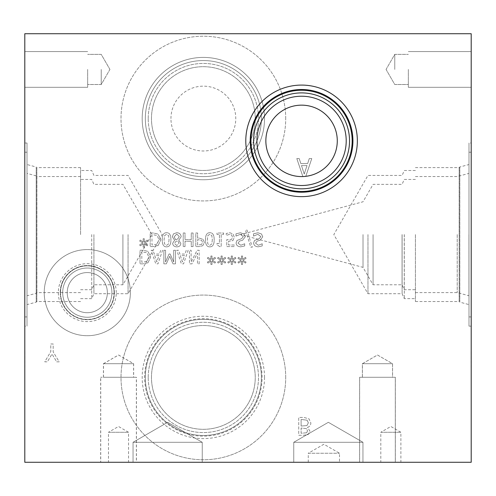 <?xml version="1.0" encoding="UTF-8"?>
<svg xmlns="http://www.w3.org/2000/svg" width="496" height="496" viewBox="0 0 496 496"><rect width="100%" height="100%" fill="white"/><g stroke="black" fill="none" stroke-linecap="round" stroke-linejoin="round"><path stroke-width="0.37" stroke-dasharray="2.48 1.86" d="M471.2 360.747L471.2 366.792L471.088 360.747M471.088 367.734L471.088 350.994L471.2 367.734M471.2 350.994L471.2 368.85L471.2 350.994M471.2 33.728L471.2 462.272L24.8 462.272L24.8 33.728L471.2 33.728M471.2 143.009L471.2 326.139L471.2 143.009L468.987 143.009L468.987 326.139L468.987 143.009M471.2 234.571L471.2 316.925L471.2 234.571M471.2 69.44L471.2 87.296L471.2 69.44M24.8 360.425L24.8 366.476L24.912 360.425M24.912 367.412L24.912 350.672L24.8 367.412M24.8 350.672L24.8 368.528L24.8 350.672M24.8 326.139L24.8 143.009L24.8 326.139L27.013 326.139L27.013 143.009L27.013 326.139M24.8 316.925L24.8 152.222L24.8 316.925L27.013 316.925L27.013 152.222L27.013 316.925M24.8 69.44L24.8 87.296L24.8 69.44M250.747 247.175L252.309 247.175L246.996 230.057L245.458 230.057L250.747 247.175L252.309 247.175L246.996 230.057L245.458 230.057L250.747 247.175M232.922 240.591L234.317 237.311L233.12 234.044L229.791 232.717L226.238 233.486L226.238 235.408L229.822 234.286L231.781 235.116L232.469 237.324L231.7 239.283L229.481 239.909L226.796 239.58L226.796 246.574L234.242 246.574L234.242 244.981L228.544 244.981L228.544 241.36L232.922 240.591L234.317 237.311L233.12 234.044L229.791 232.717L226.238 233.486L226.238 235.408L229.822 234.286L231.781 235.116L232.469 237.324L231.7 239.283L229.481 239.909L226.796 239.58L226.796 246.574L234.242 246.574L234.242 244.981L228.544 244.981L228.544 241.36L232.922 240.591M193.068 246.574L193.068 233.002L191.264 233.002L191.264 239.642L185.02 239.642L185.02 233.002L183.216 233.002L183.216 246.574L185.02 246.574L185.02 241.248L191.264 241.248L191.264 246.574L193.068 246.574L193.068 233.002L191.264 233.002L191.264 239.642L185.02 239.642L185.02 233.002L183.216 233.002L183.216 246.574L185.02 246.574L185.02 241.248L191.264 241.248L191.264 246.574L193.068 246.574M144.59 242.966L147.814 241.087L147.219 240.083L144.243 242.067L144.305 238.743L143.164 238.743L143.22 242.067L140.263 240.07L139.655 241.075L142.879 242.966L139.655 244.844L140.263 245.849L143.226 243.858L143.164 247.175L144.305 247.175L144.231 243.858L147.219 245.836L147.814 244.838L144.59 242.966L147.814 241.087L147.219 240.083L144.243 242.067L144.305 238.743L143.164 238.743L143.22 242.067L140.263 240.07L139.655 241.075L142.879 242.966L139.655 244.844L140.263 245.849L143.226 243.858L143.164 247.175L144.305 247.175L144.231 243.858L147.219 245.836L147.814 244.838L144.59 242.966M156.953 244.199L151.993 245.012L151.993 234.565L157.12 235.464L159.011 239.797L156.953 244.199L151.993 245.012L151.993 234.565L157.12 235.464L159.011 239.797L156.953 244.199M158.143 245.495L160.89 239.779L158.119 234.093L153.314 233.002L150.189 233.002L150.189 246.574L153.283 246.574L158.143 245.495L160.89 239.779L158.119 234.093L153.314 233.002L150.189 233.002L150.189 246.574L153.283 246.574L158.143 245.495M169.062 239.785L168.566 243.933L166.575 245.34L164.554 243.914L164.077 239.779L164.542 235.687L166.575 234.224L168.578 235.65L169.062 239.785L168.566 243.933L166.575 245.34L164.554 243.914L164.077 239.779L164.542 235.687L166.575 234.224L168.578 235.65L169.062 239.785M166.575 246.847C169.508 246.853 170.953 244.503 170.909 239.785C170.94 234.999 169.496 232.636 166.575 232.717C163.63 232.686 162.186 235.042 162.229 239.779C162.198 244.584 163.649 246.94 166.575 246.847C169.508 246.853 170.953 244.503 170.909 239.785C170.94 234.999 169.496 232.636 166.575 232.717C163.63 232.686 162.186 235.042 162.229 239.779C162.198 244.584 163.649 246.94 166.575 246.847M176.737 245.539L174.48 243.517L175.782 241.533L177.692 240.69L179.05 243.406L176.737 245.539L174.48 243.517L175.782 241.533L177.692 240.69L179.05 243.406L176.737 245.539M177.704 238.942L175.714 239.785L174.164 236.883L176.768 234.044L179.298 236.611L177.704 238.942L175.714 239.785L174.164 236.883L176.768 234.044L179.298 236.611L177.704 238.942M181.17 236.784C180.959 234.261 179.484 232.897 176.75 232.692L173.495 233.858L172.329 236.753L174.623 240.25L172.658 243.307C172.831 245.514 174.195 246.71 176.75 246.878C179.341 246.741 180.699 245.588 180.829 243.424L178.758 240.169L181.17 236.784C180.959 234.261 179.484 232.897 176.75 232.692L173.495 233.858L172.329 236.753L174.623 240.25L172.658 243.307C172.831 245.514 174.195 246.71 176.75 246.878C179.341 246.741 180.699 245.588 180.829 243.424L178.758 240.169L181.17 236.784M201.537 244.497L197.619 245.012L197.619 239.599L201.748 240.411L202.517 242.426L201.537 244.497L197.619 245.012L197.619 239.599L201.748 240.411L202.517 242.426L201.537 244.497M202.777 245.725L204.395 242.482L203.205 239.469L199.15 238.061L197.619 238.061L197.619 233.002L195.815 233.002L195.815 246.574L199.225 246.574L202.777 245.725L204.395 242.482L203.205 239.469L199.15 238.061L197.619 238.061L197.619 233.002L195.815 233.002L195.815 246.574L199.225 246.574L202.777 245.725M212.325 239.785L211.829 243.933L209.839 245.34L207.818 243.914L207.34 239.779L207.805 235.687L209.839 234.224L211.842 235.65L212.325 239.785L211.829 243.933L209.839 245.34L207.818 243.914L207.34 239.779L207.805 235.687L209.839 234.224L211.842 235.65L212.325 239.785M209.839 246.847C212.772 246.853 214.216 244.503 214.173 239.785C214.204 234.999 212.759 232.636 209.839 232.717C206.894 232.686 205.449 235.042 205.493 239.779C205.462 244.584 206.913 246.94 209.839 246.847C212.772 246.853 214.216 244.503 214.173 239.785C214.204 234.999 212.759 232.636 209.839 232.717C206.894 232.686 205.449 235.042 205.493 239.779C205.462 244.584 206.913 246.94 209.839 246.847M223.597 234.385L223.597 233.002L216.975 233.002L216.975 234.385L219.437 234.385L219.437 243.48L216.975 243.48L216.975 244.726L219.778 246.617L221.185 246.617L221.185 234.385L223.597 234.385L223.597 233.002L216.975 233.002L216.975 234.385L219.437 234.385L219.437 243.48L216.975 243.48L216.975 244.726L219.778 246.617L221.185 246.617L221.185 234.385L223.597 234.385M243.982 233.994L240.442 232.76L235.991 233.814L235.991 236.084L240.312 234.323L243.338 236.586L241.664 238.663L236.97 240.479L236.09 242.935C236.282 245.328 237.807 246.617 240.653 246.816L244.689 245.935L244.689 243.778L240.777 245.253L237.968 243.121L239.742 241.006L242.525 240.293L245.216 236.871L243.982 233.994L240.442 232.76L235.991 233.814L235.991 236.084L240.312 234.323L243.338 236.586L241.664 238.663L236.97 240.479L236.09 242.935C236.282 245.328 237.807 246.617 240.653 246.816L244.689 245.935L244.689 243.778L240.777 245.253L237.968 243.121L239.742 241.006L242.525 240.293L245.216 236.871L243.982 233.994M261.516 233.994L257.976 232.76L253.518 233.814L253.518 236.084L257.839 234.323L260.865 236.586L259.197 238.663L254.498 240.479L253.617 242.935C253.816 245.328 255.335 246.617 258.18 246.816L262.217 245.935L262.217 243.778L258.304 245.253L255.502 243.121L257.269 241.006L260.053 240.293L262.744 236.871L261.516 233.994L257.976 232.76L253.518 233.814L253.518 236.084L257.839 234.323L260.865 236.586L259.197 238.663L254.498 240.479L253.617 242.935C253.816 245.328 255.335 246.617 258.18 246.816L262.217 245.935L262.217 243.778L258.304 245.253L255.502 243.121L257.269 241.006L260.053 240.293L262.744 236.871L261.516 233.994M299.212 158.577L296.813 158.577L302.827 176.433L305.753 176.433L311.773 158.577L309.268 158.577L307.65 163.568L300.83 163.568L299.212 158.577L296.813 158.577L302.827 176.433L305.753 176.433L311.773 158.577L309.268 158.577L307.65 163.568L300.83 163.568L299.212 158.577M307.501 427.341C309.678 426.715 310.794 425.233 310.843 422.902L308.996 418.866L303.856 417.415L298.735 417.415L298.735 435.271L303.465 435.271L308.152 434.552L310.006 431.253L307.501 427.341C309.678 426.715 310.794 425.233 310.843 422.902L308.996 418.866L303.856 417.415L298.735 417.415L298.735 435.271L303.465 435.271L308.152 434.552L310.006 431.253L307.501 427.341M130.367 292.64A43.071 43.071 0 0 0 87.296 249.569A43.071 43.071 0 0 0 44.225 292.64A43.071 43.071 0 0 0 87.296 335.711A43.071 43.071 0 0 0 130.367 292.64A43.071 43.071 0 0 0 87.296 249.569A43.071 43.071 0 0 0 44.225 292.64A43.071 43.071 0 0 0 87.296 335.711A43.071 43.071 0 0 0 130.367 292.64M285.715 118.581A82.355 82.355 0 0 0 203.36 36.227A82.355 82.355 0 0 0 121.005 118.581A82.355 82.355 0 0 0 203.36 200.93A82.355 82.355 0 0 0 285.715 118.581A82.355 82.355 0 0 1 203.36 200.93A82.355 82.355 0 0 1 121.005 118.581A82.355 82.355 0 0 1 203.36 36.227A82.355 82.355 0 0 1 285.715 118.581M285.715 377.419A82.355 82.355 0 0 0 203.36 295.07A82.355 82.355 0 0 0 121.005 377.419A82.355 82.355 0 0 0 203.36 459.773A82.355 82.355 0 0 0 285.715 377.419A82.355 82.355 0 0 0 203.36 295.07A82.355 82.355 0 0 0 121.005 377.419A82.355 82.355 0 0 0 203.36 459.773A82.355 82.355 0 0 0 285.715 377.419M56.68 361.832L59.198 361.832L53.165 351.875L53.165 343.976L50.79 343.976L50.79 351.633L44.758 361.832L47.393 361.832L51.993 353.977L56.68 361.832L59.198 361.832L53.165 351.875L53.165 343.976L50.79 343.976L50.79 351.633L44.758 361.832L47.393 361.832L51.993 353.977L56.68 361.832M242.866 260.233L246.084 258.348L245.489 257.35L242.513 259.327L242.575 256.01L241.434 256.01L241.49 259.327L238.533 257.337L237.925 258.342L241.149 260.233L237.925 262.111L238.533 263.109L241.502 261.119L241.434 264.442L242.575 264.442L242.501 261.119L245.489 263.103L246.084 262.099L242.866 260.233L246.084 258.348L245.489 257.35L242.513 259.327L242.575 256.01L241.434 256.01L241.49 259.327L238.533 257.337L237.925 258.342L241.149 260.233L237.925 262.111L238.533 263.109L241.502 261.119L241.434 264.442L242.575 264.442L242.501 261.119L245.489 263.103L246.084 262.099L242.866 260.233M222.499 260.233L225.717 258.348L225.122 257.35L222.146 259.327L222.208 256.01L221.067 256.01L221.123 259.327L218.166 257.337L217.558 258.342L220.782 260.233L217.558 262.111L218.166 263.109L221.135 261.119L221.067 264.442L222.208 264.442L222.134 261.119L225.122 263.103L225.717 262.099L222.499 260.233L225.717 258.348L225.122 257.35L222.146 259.327L222.208 256.01L221.067 256.01L221.123 259.327L218.166 257.337L217.558 258.342L220.782 260.233L217.558 262.111L218.166 263.109L221.135 261.119L221.067 264.442L222.208 264.442L222.134 261.119L225.122 263.103L225.717 262.099L222.499 260.233M199.15 263.841L199.15 250.269L197.129 250.269L191.121 261.969L191.121 250.269L189.441 250.269L189.441 263.841L192.002 263.841L197.47 253.096L197.47 263.841L199.15 263.841L199.15 250.269L197.129 250.269L191.121 261.969L191.121 250.269L189.441 250.269L189.441 263.841L192.002 263.841L197.47 253.096L197.47 263.841L199.15 263.841M178.61 250.269L176.781 250.269L181.356 263.841L183.576 263.841L188.151 250.269L186.248 250.269L185.02 254.064L179.837 254.064L178.61 250.269L176.781 250.269L181.356 263.841L183.576 263.841L188.151 250.269L186.248 250.269L185.02 254.064L179.837 254.064L178.61 250.269M147.957 262.762L150.71 257.04L147.938 251.354L143.127 250.269L140.008 250.269L140.008 263.841L143.096 263.841L147.957 262.762L150.71 257.04L147.938 251.354L143.127 250.269L140.008 250.269L140.008 263.841L143.096 263.841L147.957 262.762M153.028 250.269L151.199 250.269L155.775 263.841L158.001 263.841L162.57 250.269L160.673 250.269L159.439 254.064L154.256 254.064L153.028 250.269L151.199 250.269L155.775 263.841L158.001 263.841L162.57 250.269L160.673 250.269L159.439 254.064L154.256 254.064L153.028 250.269M175.497 263.841L175.497 250.269L173.693 250.269L173.693 261.956L170.153 254.008L169.049 254.008L165.54 261.956L165.54 250.269L163.86 250.269L163.86 263.841L166.321 263.841L169.713 256.283L172.986 263.841L175.497 263.841L175.497 250.269L173.693 250.269L173.693 261.956L170.153 254.008L169.049 254.008L165.54 261.956L165.54 250.269L163.86 250.269L163.86 263.841L166.321 263.841L169.713 256.283L172.986 263.841L175.497 263.841M212.313 260.233L215.537 258.348L214.942 257.35L211.959 259.327L212.028 256.01L210.881 256.01L210.936 259.327L207.979 257.337L207.378 258.342L210.595 260.233L207.378 262.111L207.979 263.109L210.949 261.119L210.881 264.442L212.028 264.442L211.953 261.119L214.942 263.103L215.537 262.099L212.313 260.233L215.537 258.348L214.942 257.35L211.959 259.327L212.028 256.01L210.881 256.01L210.936 259.327L207.979 257.337L207.378 258.342L210.595 260.233L207.378 262.111L207.979 263.109L210.949 261.119L210.881 264.442L212.028 264.442L211.953 261.119L214.942 263.103L215.537 262.099L212.313 260.233M232.68 260.233L235.904 258.348L235.309 257.35L232.326 259.327L232.395 256.01L231.248 256.01L231.303 259.327L228.346 257.337L227.745 258.342L230.962 260.233L227.745 262.111L228.346 263.109L231.316 261.119L231.248 264.442L232.395 264.442L232.32 261.119L235.309 263.103L235.904 262.099L232.68 260.233L235.904 258.348L235.309 257.35L232.326 259.327L232.395 256.01L231.248 256.01L231.303 259.327L228.346 257.337L227.745 258.342L230.962 260.233L227.745 262.111L228.346 263.109L231.316 261.119L231.248 264.442L232.395 264.442L232.32 261.119L235.309 263.103L235.904 262.099L232.68 260.233M156.841 261.993L154.752 255.601L158.943 255.601L156.841 261.993L154.752 255.601L158.943 255.601L156.841 261.993M146.773 261.46L141.813 262.279L141.813 251.832L146.934 252.731L148.825 257.064L146.773 261.46L141.813 262.279L141.813 251.832L146.934 252.731L148.825 257.064L146.773 261.46M182.423 261.993L180.333 255.601L184.524 255.601L182.423 261.993L180.333 255.601L184.524 255.601L182.423 261.993M304.234 174.003L301.481 165.596L306.999 165.596L304.234 174.003L301.481 165.596L306.999 165.596L304.234 174.003M306.621 432.785L301.109 433.25L301.109 428.023L306.534 428.618L307.532 430.919L306.621 432.785L301.109 433.25L301.109 428.023L306.534 428.618L307.532 430.919L306.621 432.785M306.925 425.58L301.109 426.039L301.109 419.442L307.086 420.199L308.369 422.803L306.925 425.58L301.109 426.039L301.109 419.442L307.086 420.199L308.369 422.803L306.925 425.58M357.349 140.864A55.781 55.781 0 0 1 301.568 196.645A55.781 55.781 0 0 1 245.787 140.864A55.781 55.781 0 0 1 301.568 85.083A55.781 55.781 0 0 1 357.349 140.864M352.923 140.864A51.355 51.355 0 0 1 301.568 192.219A51.355 51.355 0 0 1 250.213 140.864A51.355 51.355 0 0 1 301.568 89.509A51.355 51.355 0 0 1 352.923 140.864M352.172 140.864A50.604 50.604 0 0 1 301.568 191.468A50.604 50.604 0 0 1 250.964 140.864A50.604 50.604 0 0 1 301.568 90.26A50.604 50.604 0 0 1 352.172 140.864M349.531 140.864A47.963 47.963 0 0 1 301.568 188.827A47.963 47.963 0 0 1 253.605 140.864A47.963 47.963 0 0 1 301.568 92.901A47.963 47.963 0 0 1 349.531 140.864M346.208 140.864A44.64 44.64 0 0 1 301.568 185.504A44.64 44.64 0 0 1 256.928 140.864A44.64 44.64 0 0 1 301.568 96.224A44.64 44.64 0 0 1 346.208 140.864M337.28 140.864A35.712 35.712 0 0 1 301.568 176.576A35.712 35.712 0 0 1 265.856 140.864A35.712 35.712 0 0 1 301.568 105.152A35.712 35.712 0 0 1 337.28 140.864M394.766 69.44L394.766 54.368L394.766 69.44M408.344 69.44L408.344 87.296L408.344 69.44M373.073 234.571L373.073 284.785L373.073 234.571M363.016 234.571L363.016 267.363L363.016 234.571M402.064 234.571L402.064 284.785L402.064 234.571M404.252 234.571L404.252 289.714L404.252 234.571M415.419 234.571L415.419 301.531L415.419 234.571M457.219 234.571L457.219 292.603L457.219 234.571M468.949 234.571L468.949 295.746L468.949 234.571M468.987 234.571L468.987 316.925L468.987 234.571M367.964 234.571L367.964 293.713L367.964 234.571M402.107 234.571L402.107 293.713L402.107 234.571M404.302 234.571L404.302 298.642L404.302 234.571M415.419 301.531L459.166 301.531L459.166 167.611L459.166 301.531L459.773 302.138L459.773 167.003L459.811 302.138L459.811 167.003L459.811 302.138L468.987 304.606L468.987 164.542L468.987 304.606M471.2 326.139L468.987 326.139M101.234 69.44L101.234 84.512L101.234 69.44M87.656 69.44L87.656 87.296L87.656 69.44M101.221 69.44L101.221 84.512L101.221 69.44M122.909 234.571L122.909 284.785L122.909 234.571M93.918 234.571L93.918 293.713L93.918 234.571M91.723 234.571L91.723 298.642L91.723 234.571M80.581 234.571L80.581 167.611L80.581 234.571M80.581 176.533L36.902 176.533L36.902 292.609L36.902 176.533L36.227 175.863L36.227 293.285L36.208 175.863L36.208 293.285L36.208 175.863L27.013 173.395L27.013 295.746L27.013 173.395M24.8 152.222L27.013 152.222M128.061 234.571L128.061 293.713L128.061 234.571M80.581 167.611L36.834 167.611L36.834 301.531L36.834 167.611L36.227 167.003L36.227 302.138L36.208 167.003L36.208 302.138L36.208 167.003L27.013 164.542L27.013 304.606L27.013 164.542M24.8 143.009L27.013 143.009M67.227 292.64A20.069 20.069 0 0 1 87.296 272.571A20.069 20.069 0 0 1 107.365 292.64A20.069 20.069 0 0 1 87.296 312.709A20.069 20.069 0 0 1 67.227 292.64A20.069 20.069 0 0 0 97.334 310.019A20.069 20.069 0 0 0 97.334 275.261A20.069 20.069 0 0 0 67.227 292.64M62.688 292.64A24.608 24.608 0 0 1 87.296 268.032A24.608 24.608 0 0 1 111.904 292.64A24.608 24.608 0 0 1 87.296 317.248A24.608 24.608 0 0 1 62.688 292.64A24.608 24.608 0 0 1 99.597 271.331A24.608 24.608 0 0 1 99.597 313.949A24.608 24.608 0 0 1 62.688 292.64M114.08 292.64A26.784 26.784 0 0 1 87.296 319.424A26.784 26.784 0 0 1 60.512 292.64A26.784 26.784 0 0 1 87.296 265.856A26.784 26.784 0 0 1 114.08 292.64M60.512 292.64A26.784 26.784 0 0 0 100.688 315.834A26.784 26.784 0 0 0 100.688 269.446A26.784 26.784 0 0 0 60.512 292.64M116.256 292.64A28.96 28.96 0 0 0 87.296 263.68A28.96 28.96 0 0 0 58.336 292.64A28.96 28.96 0 0 0 87.296 321.6A28.96 28.96 0 0 0 116.256 292.64M114.365 292.64A27.069 27.069 0 0 0 87.296 265.571A27.069 27.069 0 0 0 60.227 292.64A27.069 27.069 0 0 0 87.296 319.709A27.069 27.069 0 0 0 114.365 292.64A27.069 27.069 0 0 0 87.296 265.571A27.069 27.069 0 0 0 60.227 292.64A27.069 27.069 0 0 0 87.296 319.709A27.069 27.069 0 0 0 114.365 292.64M151.472 118.581A51.888 51.888 0 0 1 203.36 66.687A51.888 51.888 0 0 1 255.248 118.581A51.888 51.888 0 0 1 203.36 170.469A51.888 51.888 0 0 1 151.472 118.581A51.888 51.888 0 0 0 229.307 163.519A51.888 51.888 0 0 0 229.307 73.644A51.888 51.888 0 0 0 151.472 118.581M170.946 118.581A32.414 32.414 0 0 1 219.567 90.508A32.414 32.414 0 0 1 219.567 146.649A32.414 32.414 0 0 1 170.946 118.581M148.223 118.581A55.137 55.137 0 0 1 203.36 63.438A55.137 55.137 0 0 1 258.497 118.581A55.137 55.137 0 0 1 203.36 173.718A55.137 55.137 0 0 1 148.223 118.581A55.137 55.137 0 0 1 230.931 70.829A55.137 55.137 0 0 1 230.931 166.334A55.137 55.137 0 0 1 148.223 118.581M261.392 118.581A58.032 58.032 0 0 1 203.36 176.613A58.032 58.032 0 0 1 145.328 118.581A58.032 58.032 0 0 1 203.36 60.549A58.032 58.032 0 0 1 261.392 118.581M145.328 118.581A58.032 58.032 0 0 0 232.376 168.838A58.032 58.032 0 0 0 232.376 68.324A58.032 58.032 0 0 0 145.328 118.581M142.185 118.581A61.175 61.175 0 0 1 203.36 57.406A61.175 61.175 0 0 1 264.535 118.581A61.175 61.175 0 0 1 203.36 179.757A61.175 61.175 0 0 1 142.185 118.581A61.175 61.175 0 0 1 233.945 65.602A61.175 61.175 0 0 1 233.945 171.56A61.175 61.175 0 0 1 142.185 118.581M151.472 377.419A51.888 51.888 0 0 1 203.36 325.531A51.888 51.888 0 0 1 255.248 377.419A51.888 51.888 0 0 1 203.36 429.313A51.888 51.888 0 0 1 151.472 377.419A51.888 51.888 0 0 0 229.307 422.356A51.888 51.888 0 0 0 229.307 332.481A51.888 51.888 0 0 0 151.472 377.419M148.223 377.419A55.137 55.137 0 0 1 203.36 322.282A55.137 55.137 0 0 1 258.497 377.419A55.137 55.137 0 0 1 203.36 432.562A55.137 55.137 0 0 1 148.223 377.419A55.137 55.137 0 0 1 230.931 329.666A55.137 55.137 0 0 1 230.931 425.171A55.137 55.137 0 0 1 148.223 377.419M261.398 377.419A58.038 58.038 0 0 1 203.36 435.457A58.038 58.038 0 0 1 145.322 377.419A58.038 58.038 0 0 1 203.36 319.381A58.038 58.038 0 0 1 261.398 377.419M145.322 377.419A58.038 58.038 0 0 0 232.382 427.682A58.038 58.038 0 0 0 232.382 327.155A58.038 58.038 0 0 0 145.322 377.419M264.535 377.419A61.175 61.175 0 0 0 203.36 316.243A61.175 61.175 0 0 0 142.185 377.419A61.175 61.175 0 0 0 203.36 438.594A61.175 61.175 0 0 0 264.535 377.419M262.068 377.419A58.708 58.708 0 0 0 203.36 318.711A58.708 58.708 0 0 0 144.652 377.419A58.708 58.708 0 0 0 203.36 436.133A58.708 58.708 0 0 0 262.068 377.419A58.708 58.708 0 0 0 203.36 318.711A58.708 58.708 0 0 0 144.652 377.419A58.708 58.708 0 0 0 203.36 436.133A58.708 58.708 0 0 0 262.068 377.419M308.264 453.251L339.512 453.251L308.264 453.251L323.888 444.23L339.512 453.251L339.512 462.272L308.264 462.272L308.264 453.251M308.264 462.272L339.512 462.272M133.046 442.296L202.25 442.296L133.046 442.296L167.648 422.313L202.25 442.296L133.046 442.296L202.25 442.296L202.25 462.272L133.046 462.272L133.046 442.296L167.648 422.313L202.25 442.296L202.25 462.272L133.046 462.272L202.25 462.272L133.046 462.272L133.046 442.296M293.75 442.296L362.954 442.296L293.75 442.296L328.352 422.313L362.954 442.296L293.75 442.296L362.954 442.296L362.954 462.272L293.75 462.272L293.75 442.296L328.352 422.313L362.954 442.296L362.954 462.272L293.75 462.272L362.954 462.272L293.75 462.272L293.75 442.296M108.475 432.276L128.545 432.276L108.475 432.276L118.507 426.479L128.545 432.276L128.545 462.272L108.475 462.272L108.475 432.276M108.475 462.272L128.545 462.272M380.81 432.276L400.886 432.276L380.81 432.276L390.848 426.479L400.886 432.276L400.886 462.272L380.81 462.272L380.81 432.276M380.81 462.272L400.886 462.272M103.472 377.276L103.472 363.704L133.616 363.704L103.472 363.704L118.544 355.006L133.616 363.704L133.616 377.276L103.472 377.276L133.616 377.276M136.4 377.276L100.688 377.276L136.4 377.276L136.4 462.272L100.688 462.272L100.688 377.276M100.688 462.272L136.4 462.272M362.421 377.276L362.421 363.704L392.559 363.704L362.421 363.704L377.493 355.006L392.559 363.704L392.559 377.276L362.421 377.276L392.559 377.276M395.349 377.276L359.637 377.276L395.349 377.276L395.349 462.272L359.637 462.272L359.637 377.276M359.637 462.272L395.349 462.272M103.441 377.276L103.441 363.704L133.579 363.704L103.441 363.704L118.507 355.006L133.579 363.704L133.579 377.276L103.441 377.276L133.579 377.276M136.363 377.276L100.651 377.276L136.363 377.276L136.363 462.272L100.651 462.272L100.651 377.276M100.651 462.272L136.363 462.272M362.384 363.704L392.528 363.704L362.384 363.704L377.456 355.006L392.528 363.704L362.384 363.704L392.528 363.704L392.528 377.276L362.384 377.276L392.528 377.276L362.384 377.276L362.384 363.704L377.456 355.006L392.528 363.704L392.528 377.276L362.384 377.276L362.384 363.704M395.312 377.276L359.6 377.276L395.312 377.276L359.6 377.276L395.312 377.276L395.312 462.272L359.6 462.272L359.6 377.276L359.6 462.272L395.312 462.272L359.6 462.272L395.312 462.272L395.312 377.276M103.509 377.276L103.509 363.704L133.647 363.704L103.509 363.704L118.581 355.006L133.647 363.704L133.647 377.276L103.509 377.276L133.647 377.276M136.437 377.276L100.725 377.276L136.437 377.276L136.437 462.272L100.725 462.272L100.725 377.276M100.725 462.272L136.437 462.272M386.062 69.44L394.766 84.512L408.344 84.512L394.766 84.512L386.062 69.44L394.766 54.368L408.344 54.368L394.766 54.368L386.062 69.44M408.344 87.296L471.2 87.296L408.344 87.296M408.344 51.584L471.2 51.584L408.344 51.584M415.419 179.434L404.252 179.434L402.064 184.363L373.073 184.363L363.016 201.785L240.641 234.571L363.016 267.363L373.073 284.785L402.064 284.785L404.252 289.714L415.419 289.714M415.419 292.603L457.219 292.603L468.987 295.746M415.419 176.539L457.219 176.539L468.987 173.395M468.987 316.925L471.2 316.925M468.987 152.222L471.2 152.222M415.419 170.506L404.302 170.506L402.107 175.435L367.964 175.435L333.82 234.571L367.964 293.713L402.107 293.713L404.302 298.642L415.419 298.642M415.419 167.611L459.166 167.611L459.773 167.003L468.987 164.542M109.938 69.44L101.234 54.368L87.656 54.368L101.221 54.368L109.926 69.44L101.234 84.512L87.656 84.512L101.221 84.512L109.926 69.44M87.656 51.584L24.8 51.584L87.656 51.584M87.656 87.296L24.8 87.296L87.656 87.296M80.581 289.714L91.723 289.714L93.918 284.785L122.909 284.785L151.9 234.571L122.909 184.363L93.918 184.363L91.723 179.434L80.581 179.434M80.581 292.609L36.902 292.609L36.227 293.285L27.013 295.746M80.581 298.642L91.723 298.642L93.918 293.713L128.061 293.713L162.204 234.571L128.061 175.435L93.918 175.435L91.723 170.506L80.581 170.506M80.581 301.531L36.834 301.531L36.227 302.138L27.013 304.606"/><path stroke-width="0.74" d="M471.2 33.728L471.2 462.272L24.8 462.272L24.8 33.728L471.2 33.728M245.787 140.864A55.781 55.781 0 0 1 301.568 85.083A55.781 55.781 0 0 1 357.349 140.864A55.781 55.781 0 0 1 301.568 196.645A55.781 55.781 0 0 1 245.787 140.864M352.923 140.864A51.355 51.355 0 0 1 301.568 192.219A51.355 51.355 0 0 1 250.213 140.864A51.355 51.355 0 0 1 301.568 89.509A51.355 51.355 0 0 1 352.923 140.864M352.172 140.864A50.604 50.604 0 0 1 301.568 191.468A50.604 50.604 0 0 1 250.964 140.864A50.604 50.604 0 0 1 301.568 90.26A50.604 50.604 0 0 1 352.172 140.864M349.531 140.864A47.963 47.963 0 0 1 301.568 188.827A47.963 47.963 0 0 1 253.605 140.864A47.963 47.963 0 0 1 301.568 92.901A47.963 47.963 0 0 1 349.531 140.864M346.208 140.864A44.64 44.64 0 0 1 301.568 185.504A44.64 44.64 0 0 1 256.928 140.864A44.64 44.64 0 0 1 301.568 96.224A44.64 44.64 0 0 1 346.208 140.864M337.28 140.864A35.712 35.712 0 0 1 301.568 176.576A35.712 35.712 0 0 1 265.856 140.864A35.712 35.712 0 0 1 301.568 105.152A35.712 35.712 0 0 1 337.28 140.864"/></g></svg>
